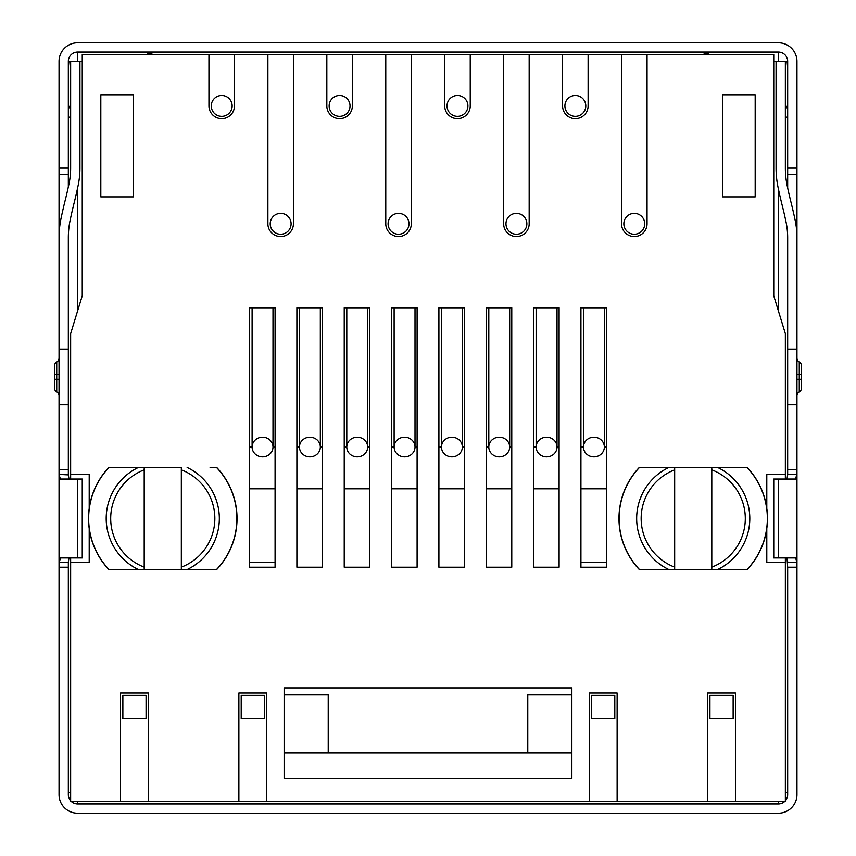<?xml version="1.0" encoding="UTF-8"?>
<svg xmlns="http://www.w3.org/2000/svg" width="856" height="856" viewBox="0 0 856 856"><rect width="100%" height="100%" fill="white"/><g stroke="black" fill="none" stroke-linecap="round" stroke-linejoin="round"><path stroke-width="1.28" d="M89.206 528.644L89.206 562.585L70.641 562.585L70.641 801.601L120.536 801.601L120.536 692.996L148.377 692.996L148.377 801.601L238.878 801.601L238.878 692.996L266.73 692.996L266.73 801.601L589.27 801.601L589.27 692.996L617.123 692.996L617.123 801.601L707.623 801.601L707.623 692.996L735.465 692.996L735.465 801.601L785.359 801.601L785.359 562.585L766.794 562.585L766.794 528.644M766.794 508.357L766.794 474.406L785.359 474.406L785.359 333.68L773.749 295.737L773.749 54.399L647.05 54.399L647.05 223.801A12.765 12.765 0 0 1 634.296 236.556A12.765 12.765 0 0 1 621.531 223.801L621.531 54.399L588.115 54.399L588.115 105.919A12.765 12.765 0 0 1 575.35 118.684A12.765 12.765 0 0 1 562.585 105.919L562.585 54.399L529.168 54.399L529.168 223.801A12.765 12.765 0 0 1 516.414 236.556A12.765 12.765 0 0 1 503.649 223.801L503.649 54.399L470.233 54.399L470.233 105.919A12.765 12.765 0 0 1 457.468 118.684A12.765 12.765 0 0 1 444.703 105.919L444.703 54.399L411.297 54.399L411.297 223.801A12.765 12.765 0 0 1 398.532 236.556A12.765 12.765 0 0 1 385.767 223.801L385.767 54.399L352.351 54.399L352.351 105.919A12.765 12.765 0 0 1 339.586 118.684A12.765 12.765 0 0 1 326.832 105.919L326.832 54.399L293.415 54.399L293.415 223.801A12.765 12.765 0 0 1 280.65 236.556A12.765 12.765 0 0 1 267.885 223.801L267.885 54.399L234.469 54.399L234.469 105.919A12.765 12.765 0 0 1 221.704 118.684A12.765 12.765 0 0 1 208.95 105.919L208.95 54.399L82.251 54.399L82.251 295.737L70.641 333.68L70.641 474.406L89.206 474.406L89.206 508.357M559.107 307.796L559.107 567.228L533.577 567.228L533.577 307.796L559.107 307.796M511.77 307.796L511.77 567.228L486.24 567.228L486.24 307.796L511.77 307.796M464.434 307.796L464.434 567.228L438.903 567.228L438.903 307.796L464.434 307.796M417.097 307.796L417.097 567.228L391.567 567.228L391.567 307.796L417.097 307.796M369.76 307.796L369.76 567.228L344.23 567.228L344.23 307.796L369.76 307.796M322.423 307.796L322.423 567.228L296.893 567.228L296.893 307.796L322.423 307.796M275.076 307.796L275.076 567.228L249.556 567.228L249.556 307.796L275.076 307.796M639.496 569.55A74.119 74.119 0 0 1 639.496 467.451L639.304 467.451A74.258 74.258 0 0 0 639.304 569.55L674.667 569.55L639.304 569.55A74.258 74.258 0 0 1 639.304 467.451L747.149 467.451L711.796 467.451L711.796 469.848L711.796 467.451M711.796 569.55L747.149 569.55L711.796 569.55L711.796 469.848A52.066 52.066 0 0 1 711.796 567.143L711.796 569.55L674.667 569.55L674.667 567.143A52.066 52.066 0 0 1 674.667 469.848L674.667 467.451L639.496 467.451M210.095 569.55L115.442 569.55M115.442 467.451L144.204 467.451L144.204 569.55L108.851 569.55A74.258 74.258 0 0 1 108.851 467.451L109.033 467.451A74.119 74.119 0 0 0 109.033 569.55M216.696 467.451A74.258 74.258 0 0 1 237.026 518.501A74.258 74.258 0 0 0 216.696 467.451L210.095 467.451M606.444 307.796L606.444 567.228L580.924 567.228L580.924 307.796L606.444 307.796M571.872 687.892L571.872 778.393L284.128 778.393L284.128 687.892L571.872 687.892M266.73 801.601L238.878 801.601M617.123 801.601L589.27 801.601M735.465 801.601L707.623 801.601M148.377 801.601L120.536 801.601M241.199 718.526L241.199 695.318L264.408 695.318L264.408 718.526L241.199 718.526M614.801 695.318L614.801 718.526L591.592 718.526L591.592 695.318L614.801 695.318M733.143 695.318L733.143 718.526L709.934 718.526L709.934 695.318L733.143 695.318M785.359 474.406L785.359 479.05M785.359 557.952L785.359 562.585M267.885 54.399L293.415 54.399M208.95 54.399L234.469 54.399M621.531 54.399L647.05 54.399M562.585 54.399L588.115 54.399M503.649 54.399L529.168 54.399M444.703 54.399L470.233 54.399M385.767 54.399L411.297 54.399M326.832 54.399L352.351 54.399M291.094 223.801A10.443 10.443 0 0 1 280.65 234.244A10.443 10.443 0 0 1 270.207 223.801A10.443 10.443 0 0 1 280.65 213.358A10.443 10.443 0 0 1 291.094 223.801M232.147 105.919A10.443 10.443 0 0 1 221.704 116.363A10.443 10.443 0 0 1 211.272 105.919A10.443 10.443 0 0 1 221.704 95.476A10.443 10.443 0 0 1 232.147 105.919M70.641 562.585L70.641 557.952M70.641 479.05L70.641 474.406M580.924 562.585L606.444 562.585M275.076 447.025L272.989 447.025A10.443 9.833 0 0 1 262.546 456.869A10.443 9.833 0 0 1 252.103 447.025L249.556 447.025M249.556 488.797L275.076 488.797M252.103 307.796L252.103 447.025A10.443 9.833 0 0 1 262.546 437.191A10.443 9.833 0 0 1 272.989 447.025L272.989 307.796M275.076 562.585L249.556 562.585M309.883 456.869A10.443 9.833 0 0 1 299.45 447.025A10.443 9.833 0 0 1 309.883 437.191A10.443 9.833 0 0 1 320.326 447.025A10.443 9.833 0 0 1 309.883 456.869M322.423 447.025L320.326 447.025L320.326 307.796M296.893 488.797L322.423 488.797M299.45 307.796L299.45 447.025L296.893 447.025M284.128 752.863L571.872 752.863M284.128 694.858L328.223 694.858L328.223 752.863M527.778 752.863L527.778 694.858L571.872 694.858M606.444 447.025L604.357 447.025A10.443 9.833 0 0 1 593.914 456.869A10.443 9.833 0 0 1 583.471 447.025L580.924 447.025M580.924 488.797L606.444 488.797M583.471 307.796L583.471 447.025A10.443 9.833 0 0 1 593.914 437.191A10.443 9.833 0 0 1 604.357 447.025L604.357 307.796M559.107 488.797L533.577 488.797M559.107 447.025L557.021 447.025A10.443 9.833 0 0 1 546.577 456.869A10.443 9.833 0 0 1 536.134 447.025L533.577 447.025M536.134 307.796L536.134 447.025A10.443 9.833 0 0 1 546.577 437.191A10.443 9.833 0 0 1 557.021 447.025L557.021 307.796M511.77 488.797L486.24 488.797M511.77 447.025L509.684 447.025A10.443 9.833 0 0 1 499.241 456.869A10.443 9.833 0 0 1 488.797 447.025L486.24 447.025M488.797 307.796L488.797 447.025A10.443 9.833 0 0 1 499.241 437.191A10.443 9.833 0 0 1 509.684 447.025L509.684 307.796M464.434 488.797L438.903 488.797M464.434 447.025L462.347 447.025A10.443 9.833 0 0 1 451.904 456.869A10.443 9.833 0 0 1 441.461 447.025L438.903 447.025M441.461 307.796L441.461 447.025A10.443 9.833 0 0 1 451.904 437.191A10.443 9.833 0 0 1 462.347 447.025L462.347 307.796M417.097 488.797L391.567 488.797M417.097 447.025L415.01 447.025A10.443 9.833 0 0 1 404.567 456.869A10.443 9.833 0 0 1 394.124 447.025L391.567 447.025M394.124 307.796L394.124 447.025A10.443 9.833 0 0 1 404.567 437.191A10.443 9.833 0 0 1 415.01 447.025L415.01 307.796M369.76 488.797L344.23 488.797M369.76 447.025L367.663 447.025A10.443 9.833 0 0 1 357.23 456.869A10.443 9.833 0 0 1 346.787 447.025L344.23 447.025M346.787 307.796L346.787 447.025A10.443 9.833 0 0 1 357.23 437.191A10.443 9.833 0 0 1 367.663 447.025L367.663 307.796M644.728 223.801A10.443 10.443 0 0 1 634.296 234.244A10.443 10.443 0 0 1 623.853 223.801A10.443 10.443 0 0 1 634.296 213.358A10.443 10.443 0 0 1 644.728 223.801M585.793 105.919A10.443 10.443 0 0 1 575.35 116.363A10.443 10.443 0 0 1 564.907 105.919A10.443 10.443 0 0 1 575.35 95.476A10.443 10.443 0 0 1 585.793 105.919M526.857 223.801A10.443 10.443 0 0 1 516.414 234.244A10.443 10.443 0 0 1 505.971 223.801A10.443 10.443 0 0 1 516.414 213.358A10.443 10.443 0 0 1 526.857 223.801M467.911 105.919A10.443 10.443 0 0 1 457.468 116.363A10.443 10.443 0 0 1 447.025 105.919A10.443 10.443 0 0 1 457.468 95.476A10.443 10.443 0 0 1 467.911 105.919M408.975 223.801A10.443 10.443 0 0 1 398.532 234.244A10.443 10.443 0 0 1 388.089 223.801A10.443 10.443 0 0 1 398.532 213.358A10.443 10.443 0 0 1 408.975 223.801M350.029 105.919A10.443 10.443 0 0 1 339.586 116.363A10.443 10.443 0 0 1 329.143 105.919A10.443 10.443 0 0 1 339.586 95.476A10.443 10.443 0 0 1 350.029 105.919M122.857 718.526L122.857 695.318L146.066 695.318L146.066 718.526L122.857 718.526M674.667 569.55L674.667 467.451M747.149 569.55A74.258 74.258 0 0 0 747.149 467.451M187.143 467.451A56.571 56.571 0 0 1 187.143 569.55L181.333 569.55L181.333 567.143L181.333 569.55M187.143 569.55L216.696 569.55A74.258 74.258 0 0 0 237.026 518.501A74.258 74.258 0 0 1 216.696 569.55M181.333 467.451L181.333 469.848L181.333 467.451L144.204 467.451L144.204 469.848A52.066 52.066 0 0 0 144.204 567.143L144.204 569.55M109.033 467.451L144.204 467.451M181.333 567.143L181.333 469.848A52.066 52.066 0 0 1 181.333 567.143M755.185 94.781L755.185 196.88L722.699 196.88L722.699 94.781L755.185 94.781M100.815 196.88L100.815 94.781L133.301 94.781L133.301 196.88L100.815 196.88M699.491 42.8L700.101 42.8M708.254 53.083L707.762 54.399M709.078 54.399L700.508 52.077M778.393 61.365L778.393 52.077L77.607 52.077A9.277 9.277 0 0 0 68.33 61.365L70.641 61.365L68.33 61.365L68.33 168.108L59.043 168.108L59.043 61.365A18.565 18.565 0 0 1 77.607 42.8L778.393 42.8A18.565 18.565 0 0 1 796.957 61.365L796.957 168.108L787.67 168.108L787.67 174.667L796.957 174.667L796.957 168.108M787.67 168.108L787.67 61.365L785.359 61.365L787.67 61.365A9.277 9.277 0 0 0 778.393 52.077M787.071 61.365L787.67 67.924M785.359 792.314L787.67 792.314M77.607 801.601L77.607 803.923L778.393 803.923L778.393 801.601M59.043 61.365L59.182 59.139M59.225 58.775L59.578 56.945M68.929 58.08L68.587 59.171M77.607 52.077L77.607 61.365M156.509 42.8L155.899 42.8M147.746 53.083L148.238 54.399M155.524 52.077L146.922 54.399M68.33 67.924L68.929 61.365M68.33 792.314L70.641 792.314M59.043 168.108L59.043 174.667L68.33 174.667L68.33 168.108M82.251 61.365L79.929 61.365L79.929 168.108A85.247 85.247 0 0 1 78.131 185.538A438.058 438.058 0 0 1 74.13 202.915A438.058 438.058 0 0 0 70.128 220.292A85.247 85.247 0 0 0 68.33 237.722L68.33 349.109L59.043 349.109L59.043 174.667M68.33 174.667L68.33 186.993M68.983 479.05L68.33 474.898M60.616 557.952L59.043 562.585L68.33 562.585L68.33 561.9L68.33 794.635A9.277 9.277 0 0 0 77.607 803.923M79.929 61.365L70.641 61.365L70.641 168.108A75.959 75.959 0 0 1 69.036 183.633A428.77 428.77 0 0 1 65.12 200.646A447.335 447.335 0 0 0 61.044 218.398A94.524 94.524 0 0 0 59.043 237.722L59.043 474.406L68.33 474.887L68.33 349.109M59.043 404.792L68.33 404.792M60.359 557.952L82.251 557.952L82.251 479.05L60.359 479.05L59.043 474.406L59.043 562.531M59.043 562.157L59.043 474.845M59.043 562.499L59.043 794.635A18.565 18.565 0 0 0 77.607 813.2L778.393 813.2A18.565 18.565 0 0 0 796.957 794.635L796.957 567.228L787.67 567.228L787.67 794.635A9.277 9.277 0 0 1 778.393 803.923M68.33 109.001L68.566 108.552A14.852 14.852 0 0 1 69.176 107.503A9.277 9.277 0 0 0 70.641 102.495M68.33 117.176L70.641 117.176M68.33 567.228L59.043 567.228M787.67 475.091L787.67 237.722A75.959 75.959 0 0 0 786.076 222.186A428.77 428.77 0 0 0 782.159 205.183A447.335 447.335 0 0 1 778.072 187.432A94.524 94.524 0 0 1 776.071 168.108L776.071 61.365L773.749 61.365M787.017 557.952L787.67 567.228M795.385 479.05L796.957 474.406L796.957 237.722A85.247 85.247 0 0 0 795.16 220.292A438.058 438.058 0 0 0 791.158 202.915A438.058 438.058 0 0 1 787.156 185.538A85.247 85.247 0 0 1 785.359 168.108L785.359 61.365L776.071 61.365M787.67 117.176L785.359 117.176M785.359 102.495A9.277 9.277 0 0 0 786.825 107.503A14.852 14.852 0 0 1 787.434 108.552L787.67 109.001M796.957 567.228L796.957 474.406L787.67 474.406L787.017 479.05M796.957 474.845L796.957 562.157M796.957 562.531L795.641 557.952L773.749 557.952L773.749 479.05L778.393 479.05L778.393 557.952M787.67 349.109L796.957 349.109L796.957 174.667M787.67 404.792L796.957 404.792M787.67 469.773L796.957 469.773M795.641 479.05L778.393 479.05M796.957 562.499L787.67 562.103M801.601 387.854L801.601 379.272L801.601 387.854A4.644 4.644 0 0 1 799.279 391.877A4.644 4.644 0 0 0 801.601 387.854A4.644 4.644 0 0 1 799.279 391.877A4.644 4.644 0 0 0 796.957 395.889A4.644 4.644 0 0 1 799.279 391.877L799.279 379.272L796.957 379.272M799.279 362.024A4.644 4.644 0 0 1 801.601 366.047A4.644 4.644 0 0 0 799.279 362.024A4.644 4.644 0 0 1 796.957 358.001A4.644 4.644 0 0 0 799.279 362.024L799.279 374.628L801.601 374.628L801.601 366.047L801.601 379.272L799.279 379.272L799.279 374.628L796.957 374.628M68.983 557.952L68.33 561.9M59.043 469.773L68.33 469.773M54.399 366.047L54.399 374.628L56.721 374.628L56.721 362.024A4.644 4.644 0 0 0 59.043 358.001A4.644 4.644 0 0 1 56.721 362.024A4.644 4.644 0 0 0 54.399 366.047A4.644 4.644 0 0 1 56.721 362.024A4.644 4.644 0 0 0 59.043 358.001A4.644 4.644 0 0 1 56.721 362.024A4.644 4.644 0 0 0 54.399 366.047A4.644 4.644 0 0 1 56.721 362.024M59.043 395.889A4.644 4.644 0 0 0 56.721 391.877A4.644 4.644 0 0 1 54.399 387.854L54.399 374.628M787.67 187.988L787.67 174.667M668.857 569.55A56.571 56.571 0 0 1 668.857 467.451M717.606 569.55A56.571 56.571 0 0 0 717.606 467.451M746.967 569.55A74.119 74.119 0 0 0 746.967 467.451M216.504 467.451A74.119 74.119 0 0 1 216.504 569.55M138.394 467.451A56.571 56.571 0 0 0 138.394 569.55M778.393 310.91L778.393 188.973M77.607 187.988L77.607 310.91M77.607 557.952L77.607 479.05M54.399 379.272L56.721 379.272L56.721 374.628L59.043 374.628M56.721 391.877L56.721 379.272L59.043 379.272"/></g></svg>
